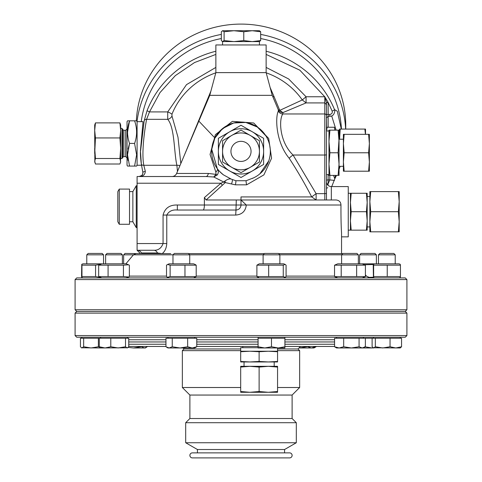 <?xml version="1.0" encoding="UTF-8"?>
<svg xmlns="http://www.w3.org/2000/svg" width="482" height="482" viewBox="0 0 482 482"><rect width="100%" height="100%" fill="white"/><g stroke="black" fill="none" stroke-linecap="round" stroke-linejoin="round"><path stroke-width="0.72" d="M284.898 346.456L334.58 346.456L300.497 346.456L297.978 348.968L299.653 350.643L299.653 387.51L277.554 387.51M165.959 346.456L130.224 346.456L165.959 346.456M342.816 253.61L278.65 253.61L341.551 253.61L341.551 232.975C341.099 226.052 340.901 216.725 340.967 205.007C340.828 202.006 339.214 200.331 336.117 199.982L241 199.982L246.29 205.007C245.555 211.224 242.024 214.574 235.71 215.062L235.975 210.038L177.34 210.038C172.393 209.537 168.869 211.212 166.772 215.062L166.772 243.555C166.435 248.188 164.898 251.538 162.163 253.61L157.469 252.984L141.497 252.984C139.539 253.044 139.539 253.044 141.497 252.984C139.539 253.044 139.539 253.044 141.497 252.984A5.025 4.947 -90 0 0 137.093 250.26L137.093 176.52L206.019 176.52L213.749 176.984L217.274 174.966C218.72 172.61 218.738 170.52 217.322 168.682L217.322 168.682C217.78 169.7 219.81 171.755 223.413 174.852L231.264 179.117C229.703 178.539 227.618 179.165 225.016 180.985L223.762 182.009L213.749 176.984L216.014 174.37L215.834 171.972L210.062 154.487L215.382 134.677L232.366 121.35L253.713 122.988L268.685 138.442L271.577 158.241L263.895 174.888L246.627 184.835L235.373 184.835L225.281 182.594L206.109 199.982L204.386 197.566L204.386 205.007C204.32 208.055 203.898 209.73 203.115 210.038M264.329 253.61L188.516 253.61L264.329 253.61M170.742 253.61L136.002 253.61L140.449 253.61L137.093 250.26L153.776 250.26A5.025 4.151 -90 0 1 157.469 252.984M326.471 181.714A4.862 4.862 0 0 0 331.333 186.576L348.257 186.576L348.257 236.849L341.551 236.849M171.984 176.52A5.025 5.025 0 0 0 176.617 173.454L208.363 173.454L216.014 174.37A3.35 0.47 34.6 0 0 217.274 174.966M326.814 199.982L326.471 199.982L326.471 102.793L324.802 96.768L324.778 102.913L324.778 96.755L328.115 102.377L332.158 111.089C332.58 112.981 331.803 114.089 329.827 114.409L329.827 116.276L328.146 116.276L326.471 117.951L326.639 129.917M189.884 455.388A2.512 2.512 0 0 1 192.402 452.875L289.598 452.875A2.512 2.512 0 0 1 292.116 455.388A2.512 2.512 0 0 1 289.598 457.9L192.402 457.9A2.512 2.512 0 0 1 189.884 455.388M373.43 337.237L373.43 338.243M400.241 337.237L400.241 338.243M167.947 337.237L167.947 338.243M194.764 337.237L194.764 338.243M336.569 337.237L336.569 338.243M363.38 337.237L363.38 338.243M258.081 337.237L258.081 338.243L284.898 338.243L284.898 337.237M406.91 335.562L405.235 337.237L76.765 337.237L75.09 335.562L75.09 313.101L406.91 313.101L406.91 335.562L75.09 335.562M128.73 339.75L165.959 339.75M196.752 339.75L258.081 339.75M284.898 339.75L334.58 339.75M81.759 337.237L81.759 338.243M100.599 337.237L100.599 338.243M127.411 337.237L127.411 338.243M406.91 313.101L405.235 311.426L76.765 311.426L75.09 313.101M375.333 346.763L373.725 347.962L372.116 346.763L372.116 338.243L401.56 338.243L401.56 346.763L395.806 347.962L390.052 346.763L382.696 347.962L375.333 346.763L375.333 338.243M365.368 338.243L365.368 346.763L362.223 347.962L359.072 346.763L351.378 347.962L343.678 346.763L339.129 347.962L336.569 347.962L334.58 346.763L334.58 338.243L372.116 338.243M334.58 346.763L339.129 347.962L372.134 347.962L364.778 346.763M405.235 311.426L406.91 309.751L75.09 309.751L75.09 279.584L406.91 279.584L406.91 309.751M76.765 311.426L75.09 309.751M99.635 347.209L98.382 346.763L91.02 347.962L83.657 346.763L81.759 347.962L80.44 346.763L80.44 338.243L128.73 338.243L128.73 346.763L127.121 347.962L125.513 346.763L125.513 338.243M81.458 347.787L100.599 347.962L99.28 346.763L99.28 338.243M406.91 279.584L405.235 277.909L76.765 277.909L75.09 279.584M277.554 348.968L297.978 348.968M242.795 346.456L242.795 347.709M283.723 277.909L285.121 277.331L283.259 276.566L256.894 276.566L259.256 277.909M362.211 277.909L365.41 276.566L334.544 276.566L334.544 265.178L365.41 265.178L362.211 263.835L337.743 263.835L335.123 264.919M337.743 277.909L335.123 276.825M193.589 277.909L196.198 276.566L170.128 276.566L167.567 277.264L166.513 276.566L166.513 265.178L167.567 264.473L170.128 265.178L196.198 265.178L195.144 264.473L193.589 263.835L169.122 263.835L167.567 264.473M169.122 277.909L167.567 277.264M399.072 277.909L400.247 277.421L400.44 276.566L373.634 276.566L373.423 277.421L373.231 265.178L373.423 264.323L373.634 265.178L400.44 265.178L400.247 264.323L399.072 263.835L374.604 263.835L373.423 264.323M374.604 277.909L373.423 277.421M373.339 277.222L368.043 277.379M126.242 277.909L128.519 276.969L123.428 276.566L98.659 276.566L101.774 277.909M100.449 277.361L95.569 276.566L81.964 276.566L81.753 277.421L81.56 276.566L81.753 264.323L81.964 265.178L95.569 265.178L100.449 264.383M82.928 277.909L81.753 277.421M277.554 350.643L299.653 350.643M173.002 254.809L133.436 254.809L125.862 263.835M365.41 274.885L366.441 276.114L370.29 277.909M240.687 348.968L184.022 348.968L182.347 350.643L240.687 350.643M182.347 350.643L182.347 387.51L240.687 387.51M240.687 351.227L240.687 351.733L249.899 351.227L240.687 351.227L240.687 347.709L258.081 347.709M259.117 361.452L249.899 361.958L277.554 361.958L277.554 361.452L268.335 361.958L259.117 361.452L259.117 351.733L249.899 351.227L277.554 351.227L277.554 347.962M285.121 264.413L283.723 263.835L259.256 263.835L256.894 265.178L283.259 265.178L285.121 264.413L286.079 265.178L286.079 276.566L285.121 277.331M374.604 263.835L362.211 263.835M364.416 264.751L373.339 264.516M128.519 264.775L126.242 263.835L101.774 263.835L98.659 265.178L123.428 265.178L128.519 264.775L129.357 265.178L129.357 276.566L128.519 276.969M101.774 263.835L82.928 263.835L81.753 264.323M182.347 387.51L189.884 395.053L292.116 395.053L299.653 387.51M189.884 395.053L189.884 418.515L292.116 418.515L296.303 422.708L296.303 442.747L185.697 442.747L185.697 422.708L296.303 422.708M292.116 395.053L292.116 418.515M263.106 254.827L264.498 253.442L278.482 253.442L279.867 254.827L263.106 254.827L263.106 263.835M279.867 254.827L279.867 263.835M341.593 254.827L342.985 253.442L356.969 253.442L358.355 254.827L341.593 254.827L341.593 263.835M358.355 254.827L358.355 263.835M172.978 254.827L174.363 253.442L188.348 253.442L189.733 254.827L172.978 254.827L172.978 263.835M189.733 254.827L189.733 263.835M378.454 254.827L379.846 253.442L393.83 253.442L395.216 254.827L378.454 254.827L378.454 263.835M395.216 254.827L395.216 263.835M359.614 254.827L361 253.442L374.984 253.442L376.376 254.827L359.614 254.827L359.614 263.835M376.376 254.827L376.376 263.835M105.624 254.827L107.016 253.442L121 253.442L122.386 254.827L105.624 254.827L105.624 263.835M122.386 254.827L122.386 263.835M86.784 254.827L88.17 253.442L102.154 253.442L103.546 254.827L86.784 254.827L86.784 263.835M103.546 254.827L103.546 263.835M133.418 254.827L123.645 254.827L123.645 263.835M240.687 353.24L240.687 359.096M139.184 253.61L125.031 253.442L123.645 254.827M341.437 129.08A100.551 97.129 180 0 0 260.666 38.542M332.158 111.089A2.512 0.603 -22.3 0 0 334.496 109.541L337.322 111.264L341.304 129.08M197.427 452.875L197.427 449.519L284.573 449.519L284.573 452.875M244.037 361.958L244.037 366.314L274.204 366.314L274.204 361.958M137.093 185.739L136.255 185.739L136.255 227.631L137.093 227.631M266.136 72.613L215.864 72.613L215.864 44.965L266.136 44.965L266.136 72.613L272.228 95.34L209.772 95.34L176.617 173.454M340.967 205.007L241 205.007A5.025 5.025 0 0 1 240.904 205.989A5.025 5.025 0 0 0 241 205.007L241 199.982L206.109 199.982M241 199.982L241 196.921L311.715 196.921C304.63 183.268 297.129 170.393 289.212 158.295C275.686 142.154 275.162 117.066 278.325 111.083L278.271 109.715L272.228 95.34M348.257 230.149L350.426 230.149L350.426 193.276L348.257 193.276M141.31 163.892A2.512 1.693 -9 0 0 141.322 163.97L142.871 172.429A2.512 0.566 -11.5 0 0 142.883 172.46L141.31 163.892L140.449 150.655L143.04 121.663L137.093 121.663L137.093 165.236L141.527 165.236M136.255 185.739L132.869 191.601L132.869 221.768L136.255 227.631M215.864 72.613L209.772 95.34M137.093 121.663L136.611 120.825L134.592 120.825C137.25 128.351 137.25 135.894 134.592 143.449L136.611 154.764L134.592 166.079L136.611 166.079L127.525 166.079L127.037 165.236L127.037 121.663L127.525 120.825L129.544 120.825C126.88 128.387 126.88 135.93 129.544 143.449L127.525 154.764L129.544 166.079M137.093 165.236L136.611 166.079M345.745 129.08L345.745 125.272A104.745 101.172 180 0 0 241 24.1A104.745 101.172 180 0 0 136.358 120.825M260.666 34.415A104.745 101.172 0 0 1 345.63 129.08M340.184 166.308A104.745 101.172 0 0 1 339.039 169.405M336.478 175.394A104.745 101.172 0 0 1 334.839 178.744M132.869 191.601L129.519 191.601M132.869 221.768L129.519 221.768M328.146 174.556L328.146 179.919A1.675 0.434 0 0 0 326.471 180.352L326.471 174.556L328.983 174.556L328.983 130.984L326.471 130.984M240.687 374.375L240.687 384.226L240.687 374.375M129.519 224.281L129.519 189.089L119.271 189.089L119.271 224.281L129.519 224.281M259.437 44.965L259.437 41.609L222.407 41.554L221.334 40.572L221.334 31.758L222.72 30.715L224.106 31.758L224.106 40.572L222.407 41.554M222.564 44.965L222.564 41.609M329.923 130.146L328.983 141.455L329.923 152.77L328.983 164.079L329.923 175.394L328.983 175.394L328.983 130.146L339.039 130.146L339.039 141.455L338.099 130.146M119.271 189.089L117.825 191.601L117.825 221.768L119.271 224.281M366.422 211.712L367.182 220.931L367.182 230.149L366.422 230.149L367.182 220.931L367.182 226.932L369.863 226.932L369.863 196.493L367.182 196.493L367.182 202.494L366.422 193.276L367.182 193.276L367.182 202.494L366.422 211.712L351.191 211.712L350.426 202.494L351.191 193.276L350.426 193.276M259.117 391.523L249.899 392.288L277.554 392.288L277.554 391.523L268.335 392.288L259.117 391.523L259.117 367.079L268.335 366.314L277.554 366.314L277.554 367.079L268.335 366.314M240.687 391.523L240.687 392.288L249.899 392.288L240.687 391.523L240.687 367.079L249.899 366.314L259.117 367.079M123.898 156.608L122.735 157.277L122.735 129.628L123.898 130.297L123.898 156.608L125.7 156.608L125.7 130.297L127.037 128.953M123.898 130.297L125.7 130.297M243.772 40.572L243.772 31.758L252.219 30.715L259.437 30.715L260.666 31.758L260.666 40.572L252.219 41.609L243.772 40.572L233.939 41.609L224.106 40.572M339.039 166.308L343.395 166.308L343.395 139.226L339.039 139.226L338.099 152.77L329.923 152.77M329.923 175.394L338.099 175.394L339.039 164.079L338.099 152.77M339.545 139.226L339.545 129.08L340.202 129.08L339.593 139.226M122.735 129.628L122.012 128.369L122.012 158.536L122.735 157.277M122.012 128.369L120.669 128.369L120.669 158.536L122.012 158.536M343.395 152.77L343.395 134.333L344.16 134.333L343.395 143.552L344.16 152.77L343.395 161.988L343.395 152.77M120.669 161.886L119.91 164.013L95.46 164.013L94.695 161.259L95.46 158.506L119.91 158.506L120.669 161.886M232.698 134.888L231.782 135.418A18.437 18.437 0 0 1 250.218 135.418L241 130.092L230.077 136.4M95.46 158.506L94.695 148.221L94.695 153.505L95.46 137.942L94.695 130.417L94.695 125.019L95.46 122.892L119.91 122.892L120.669 130.417L119.91 137.942L120.669 148.221L120.5 162.536M368.609 152.77L369.375 161.988L369.375 134.333L368.609 134.333L369.375 143.552L368.609 152.77L344.16 152.77M368.609 171.2L369.375 171.2L369.375 161.982L368.609 171.2L344.16 171.2L343.395 161.988L343.395 171.2L344.16 171.2M241 161.434A10.056 10.056 0 0 1 230.944 151.378A10.056 10.056 0 0 1 241 141.328A10.056 10.056 0 0 1 251.056 151.378A10.056 10.056 0 0 1 241 161.434M192.204 338.243L196.752 338.243L196.752 346.763L192.204 347.962L187.655 346.763L187.655 338.243L192.204 338.243M187.655 346.763L179.955 347.962L172.255 346.763L169.11 347.962L165.959 346.763L165.959 338.243L187.655 338.243M373.369 347.926L372.134 347.962M390.052 338.243L390.052 346.763M401.56 346.763L400.241 347.962L373.128 347.787M166.682 347.227L167.947 347.962L194.764 347.962L196.752 346.763M172.255 346.763L172.255 338.243M343.678 338.243L343.678 346.763M359.072 346.763L359.072 338.243M258.081 346.763L258.081 347.962L264.787 347.962L258.081 346.763L258.081 338.243M284.898 346.763L278.192 347.962L284.898 347.962L284.898 338.243M271.487 346.763L264.787 347.962L278.192 347.962L271.487 346.763L271.487 338.243M146.703 347.227L144.275 347.962L145.431 347.962L147.42 346.456M141.124 346.763L133.43 347.962L144.275 347.962L141.124 346.456M133.43 347.962L128.212 347.389M316.041 346.456L311.493 347.962L306.938 346.456M306.938 346.763L299.244 347.962L314.053 347.962L316.041 346.763M98.382 346.763L98.382 338.243M83.657 346.763L83.657 338.243M125.513 346.763L118.15 347.962L110.788 346.763L110.788 338.243M110.788 346.763L105.034 347.962L99.28 346.763M359.024 347.962L360.819 347.962M100.599 347.962L127.712 347.787M196.752 346.456L258.081 346.456M268.667 276.566L268.667 265.178M283.259 265.178L283.259 276.566M256.894 265.178L256.894 276.566M356.638 276.566L356.638 265.178M365.41 265.178L365.41 276.566M341.208 265.178L341.208 276.566M170.128 276.566L170.128 265.178M184.968 265.178L184.968 276.566M196.198 265.178L196.198 276.566M400.44 276.566L400.44 265.178M373.634 265.178L373.634 276.566M387.239 265.178L387.239 276.566M98.659 276.566L98.659 265.178M108.082 265.178L108.082 276.566M123.428 265.178L123.428 276.566M81.964 265.178L81.964 276.566M95.569 265.178L95.569 276.566M259.117 351.733L268.335 351.227L277.554 351.733L277.554 351.227M277.554 361.452L277.554 351.733M240.687 361.452L240.687 361.958L249.899 361.958L240.687 361.452L240.687 351.733M153.776 250.26C158.235 250.459 161.331 248.224 163.061 243.555L166.772 243.555M137.093 243.555L163.061 243.555L163.061 215.062C164.898 208.14 169.658 204.79 177.34 205.007L241 205.007C240.699 208.061 239.024 209.742 235.975 210.038A5.025 5.025 0 0 0 236.951 209.941A5.025 5.025 0 0 1 235.975 210.038L236.288 199.982M177.34 205.007L177.34 210.038M137.093 183.22L220.943 183.22L204.386 197.566M142.883 172.46C142.636 175.243 141.377 176.593 139.105 176.52L141.792 175.508L142.708 174.207L142.871 172.429A2.512 0.566 -11.5 0 1 145.335 171.351L143.805 165.278A2.512 1.693 -9 0 1 141.322 163.97C140.654 159 140.364 155.011 140.449 152.005L144.166 120.795L147.161 110.39A2.512 0.609 21.7 0 0 149.504 111.914L159.988 92.598L175.34 75.614L194.529 62.552L215.864 54.406M221.334 38.542A100.551 97.129 180 0 0 141.232 121.663M222.196 185.184L220.943 183.22L223.762 182.009L225.281 182.594A3.35 0.494 79.1 0 0 225.016 180.985M272.716 96.49L274.144 96.834L279.765 110.372L278.271 109.715C279.006 111.487 280.542 112.451 282.892 112.607L282.88 113.975C279.048 118.331 278.783 141.292 293.062 155.029L316.12 193.65L311.715 196.921L316.12 199.982L316.12 193.65L324.796 193.65A1.675 0.434 0 0 0 326.471 193.216M326.471 117.951L326.471 102.793A1.675 0.416 -0 0 1 328.115 102.377M141.606 165.706A104.745 101.172 0 0 1 141.443 165.236M137.027 121.548A104.745 101.172 0 0 1 221.334 34.415M144.166 120.795A2.512 2.121 8.8 0 1 146.588 119.319L149.504 111.914L167.718 111.914L167.712 119.319L146.588 119.319C144.877 128.459 141.286 152.234 143.805 165.278L176.876 165.278L177.478 171.417M334.484 180.407L329.808 179.919L328.146 183.726L327.989 185.245M333.538 175.394L334.833 178.786L335.394 175.394M266.136 51.243A100.551 97.129 0 0 1 334.496 109.541L334.851 111.3M331.688 115.921L336.135 130.146M240.687 367.079L240.687 366.314L249.899 366.314M139.105 176.52C142.913 176.617 144.992 174.894 145.335 171.351M208.363 173.454A5.025 2.549 -90 0 1 206.019 176.52M324.796 199.982L324.796 155.029L293.062 155.029A5.025 1.085 -34.6 0 0 289.212 158.295M231.264 179.117L232.276 179.491A3.35 0.85 -72.3 0 1 231.517 183.829M232.276 179.491L235.897 180.732A3.35 0.518 -79.6 0 1 235.373 184.835M235.897 180.732L246.103 180.732A3.35 0.518 -100.4 0 0 246.627 184.835M246.103 180.732L253.713 177.81M259.81 173.882L268.739 160.91M265.871 135.834L257.316 127.013L245.82 122.452L233.668 122.982L222.545 128.586L214.821 138.159L211.743 149.324L217.322 168.682A3.35 1.777 -36.2 0 1 215.834 171.972M184.046 155.945L210.917 91.074M350.426 230.149L351.191 230.149L350.426 220.931L351.191 211.712M329.808 175.394L329.808 179.919L328.146 179.919L328.146 183.726L326.471 184.16M327.73 187.697L326.471 188.317M326.471 102.985A1.675 0.434 180 0 1 328.146 102.552L328.146 114.409A1.675 0.434 0 0 0 326.471 114.843M326.639 130.984L327.067 127.242L334.424 127.242L334.851 129.881M127.525 132.14L129.544 120.825L136.611 120.825M179.876 165.766A5.025 3.392 173.3 0 0 176.876 165.278C173.918 152.33 174.785 127.447 167.712 119.319A5.025 3.983 -35.1 0 0 171.978 116.017L177.997 137.268L180.816 163.549M223.413 174.852A29.33 29.33 0 0 1 221.033 129.899A29.33 29.33 0 0 1 265.69 135.556A29.33 29.33 0 0 1 252.182 178.497M270.149 87.579L274.144 96.834M266.197 72.824A74.053 71.529 180 0 1 302.298 99.955L279.765 110.372L282.892 112.607L306.064 102.913L306.064 96.755L302.298 99.955L306.064 102.913L324.778 102.913M215.803 72.824A74.053 71.529 180 0 0 171.953 114.24L171.978 116.017M366.422 230.149L351.191 230.149M351.191 193.276L366.422 193.276M326.639 129.363L326.73 128.519M326.778 130.984L326.639 129.881M134.592 143.449L129.519 143.371M128.073 137.87L127.603 134.309M128.067 160.47L127.658 157.56M127.525 154.746L127.67 151.818M128.073 149.028L129.544 143.449M171.953 114.24A5.025 1.211 21.9 0 0 167.718 111.914L186.516 84.627L215.864 67.414M277.554 391.523L277.554 367.079M367.182 220.931L367.182 202.494M334.851 129.363L334.755 128.519M259.28 41.609L260.666 40.572M339.039 141.455L339.039 175.394L338.099 175.394M263.624 138.316L263.624 164.44L252.315 170.971L241 177.503L218.376 164.44L218.376 138.316L229.685 131.785L241 125.254L263.624 138.316M224.106 31.758L233.939 30.715L252.219 30.715L260.666 31.758M222.407 30.776L222.72 30.715L222.407 30.776M222.72 30.715L233.939 30.715L243.772 31.758M398.361 231.824L399.192 231.824L399.192 191.601L398.361 191.601L399.192 201.657L398.361 211.712L399.192 221.768L398.361 231.824L369.863 231.824L369.863 221.768L370.7 211.712L369.863 201.657L369.863 191.601L370.7 191.601L369.863 201.657M263.624 151.378A22.624 22.624 0 0 1 229.685 170.971A22.624 22.624 0 0 1 229.685 131.785A22.624 22.624 0 0 1 263.624 151.378M370.7 231.824L369.863 221.768M398.361 191.601L370.7 191.601M398.361 211.712L370.7 211.712M365.519 134.333L365.519 129.08L340.202 129.08M364.856 129.08L365.434 134.333M119.91 122.892L120.669 125.019L120.669 130.417M368.609 134.333L344.16 134.333M120.669 148.221L119.91 158.506M259.437 151.378L259.437 140.738L250.218 135.418A18.437 18.437 0 0 1 250.218 167.344L259.437 162.024L259.437 151.378M236.355 132.779L234.692 133.737M228.811 137.129L227.209 138.057M231.782 135.418L222.564 140.738L222.564 162.024L241 172.664L250.218 167.344A18.437 18.437 0 0 1 222.564 151.378A18.437 18.437 0 0 1 231.782 135.418M95.46 137.942L119.91 137.942M94.87 162.536L94.695 130.417L95.46 122.892M334.58 341.955L284.898 341.955M258.081 341.955L196.752 341.955M165.959 341.955L128.73 341.955M128.73 344.25L165.959 344.25M129.357 276.114L166.513 276.114M341.618 254.809L279.843 254.809M263.13 254.809L189.715 254.809M329.827 114.409L328.146 114.409L328.146 127.242M196.752 344.25L258.081 344.25M284.898 344.25L334.58 344.25M196.198 276.114L256.894 276.114M286.079 276.114L334.544 276.114M365.41 276.114L366.441 276.114M331.333 186.576L331.333 199.982M142.045 253.61A1.675 1.651 -90 0 1 141.497 252.984M235.71 215.062L163.061 215.062M147.161 110.39A100.551 97.129 0 0 1 215.864 51.243M266.136 54.406L299.834 70.185L324.778 96.755L306.064 96.755L288.658 78.976L266.136 67.414M326.471 115.596A1.675 1.621 180 0 0 324.796 113.975L282.88 113.975A5.025 4.85 13.2 0 1 278.325 111.083M326.471 154.595A1.675 0.434 180 0 1 324.796 155.029L324.796 102.913L326.471 104.528M214.008 137.045L198.476 120.729M128.73 346.1L130.224 346.456M284.573 449.519L296.303 442.747M363.38 347.962L364.651 347.227M184.022 348.968L183.015 347.962M133.436 254.809L136.002 253.61M189.884 418.515L185.697 422.708M197.427 449.519L185.697 442.747M334.833 178.786L331.73 186.576M329.827 116.276C332.508 116.379 334.183 114.626 334.839 111.029M125.7 156.608L127.037 157.945M339.039 131.592L339.545 131.592"/></g></svg>
